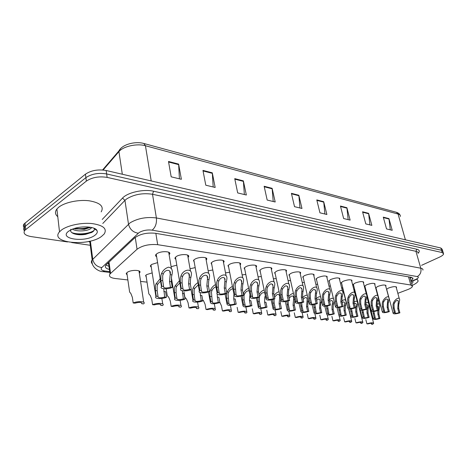 <?xml version="1.0" encoding="UTF-8"?>
<svg xmlns="http://www.w3.org/2000/svg" width="467" height="467" viewBox="0 0 467 467"><rect width="100%" height="100%" fill="white"/><g stroke="black" fill="none" stroke-linecap="round" stroke-linejoin="round"><path stroke-width="0.7" d="M146.282 277.258L145.605 275.501L146.661 274.608L152.184 272.891M127.141 274.94L126.166 273.674L127.421 272.243C131.496 269.465 142.155 269.944 139.662 272.751L139.306 273.131M355.877 294.292L355.731 293.708M151.302 267.282L150.304 265.992L151.676 264.433L157.589 262.623M367.231 295.932L366.805 295.687M366.729 295.208L367.097 294.747M376.209 288.694L375.818 288.489M375.678 287.958L377.686 286.464C382.491 284.759 385.257 284.561 385.993 285.88L385.754 286.253M365.112 287.082L364.569 286.3L366.548 284.806C371.475 283.049 374.306 282.868 375.048 284.257L374.803 284.631M353.63 285.413L353.07 284.572L355.019 283.09C360.075 281.28 362.97 281.111 363.717 282.582L363.466 282.961M341.733 283.679L341.161 282.786L343.076 281.315C348.265 279.447 351.231 279.295 351.978 280.848L351.721 281.233M329.404 281.887L328.821 280.93L330.694 279.47C336.024 277.55 339.065 277.41 339.818 279.056L339.55 279.441M316.62 280.025L316.019 279.003L317.846 277.561C323.333 275.577 326.451 275.454 327.204 277.2L326.929 277.585M303.352 278.093L302.733 276.995L304.519 275.577C310.158 273.528 313.357 273.428 314.11 275.273L313.836 275.664M289.569 276.085L288.933 274.911L290.667 273.516C294.473 271.438 301.77 271.28 300.514 273.283L300.228 273.674M275.244 273.995L274.59 272.74L276.271 271.374C280.142 269.208 287.754 269.109 286.382 271.216L286.09 271.613M260.341 271.823L259.675 270.475L261.292 269.144C265.233 266.89 273.183 266.855 271.689 269.068L271.391 269.471M244.831 269.564L244.148 268.111L245.7 266.82C249.711 264.468 258.029 264.509 256.395 266.844L256.085 267.241M228.672 267.206L227.966 265.641L229.449 264.404C233.535 261.946 242.25 262.069 240.458 264.526L240.143 264.929M211.82 264.748L211.102 263.067L212.503 261.882C216.659 259.308 225.806 259.529 223.845 262.115L223.518 262.518M194.231 262.18L193.496 260.37L194.815 259.249C199.041 256.552 208.656 256.885 206.507 259.611L206.169 260.014M175.855 259.494L174.833 258.193L176.333 256.494C180.624 253.669 190.752 254.124 188.399 256.996L188.055 257.399M156.638 256.687C155.529 256.149 155.272 255.449 155.873 254.591L157 253.616C161.366 250.651 172.049 251.252 169.468 254.27L169.112 254.667M386.565 289.295L388.445 288.069C393.138 286.405 395.847 286.201 396.571 287.45L396.337 287.818M397.843 293.323L408.497 289.289C410.82 288.25 412.151 287.287 412.489 286.394L410.82 285.016L157.683 244.685C149.282 243.961 142.4 245.484 137.047 249.244L110.019 273.954C108.531 276.277 110.235 277.795 115.133 278.495L127.87 279.949M107.789 263.178L108.7 264.322M368.889 304.157L369.315 303.994M378.404 300.596L379.262 300.275M140.561 281.403L147.035 282.144M356.385 298.15L356.893 298.29M367.646 299.645L367.868 300.497M365.562 291.087L365.801 292.021M353.782 289.371L354.733 290.264L354.482 290.626M341.587 287.684L342.796 287.97M328.955 285.979L330.443 286.172M315.85 284.24L317.642 284.35M302.242 282.465L304.361 282.494M288.098 280.644L290.573 280.579M273.393 278.776L276.242 278.606M258.088 276.855L261.333 276.563M242.139 274.894L245.817 274.45M225.514 272.88L229.653 272.261M208.165 270.831L212.8 269.984M190.051 268.753L195.2 267.626M171.115 266.675L176.818 265.174M67.534 241.941L31.184 236.594C25.014 235.456 22.871 233.383 24.757 230.377L86.348 181.114L85.893 177.641C91.631 173.852 98.543 172.621 106.639 173.946L441.519 250.277L442.955 251.625L441.519 250.277L106.639 173.946C98.543 172.621 91.631 173.852 85.893 177.641L25.37 226.221L85.893 177.641L85.438 174.179C91.158 170.379 98.064 169.147 106.149 170.496L440.836 248.006L442.278 249.366L442.722 250.849M24.442 230.809C23.414 229.659 23.408 228.433 24.442 227.131L25.37 226.221L24.442 227.131C23.408 228.433 23.414 229.659 24.442 230.809M168.499 161.471L171.179 176.83L181.365 179.293L178.639 164.098L168.499 161.471M179.41 178.82L178.639 164.098M202.958 170.402L205.789 185.201L215.17 187.471L212.298 172.825L202.958 170.402M213.191 186.993L212.298 172.825M234.738 178.639L237.685 192.918L246.348 195.013L243.365 180.875L234.738 178.639M244.364 194.535L243.365 180.875M264.135 186.257L267.177 200.051L275.197 201.989L272.133 188.329L264.135 186.257M273.213 201.51L272.133 188.329M383.279 217.137L386.536 228.923L392.222 230.301L388.958 218.614L383.279 217.137M390.295 229.834L388.958 218.614M362.555 211.767L365.795 223.909L371.86 225.374L368.615 213.337L362.555 211.767M369.911 224.901L368.615 213.337M340.437 206.035L343.648 218.55L350.127 220.115L346.905 207.716L340.437 206.035M348.166 219.642L346.905 207.716M316.778 199.905L319.948 212.818L326.888 214.493L323.701 201.697L316.778 199.905M324.915 214.02L323.701 201.697M291.408 193.326L294.519 206.665L301.974 208.469L298.839 195.253L291.408 193.326M299.995 207.99L298.839 195.253M24.115 227.581C23.099 226.431 23.099 225.199 24.121 223.891L85.438 174.179M410.896 280.731L412.98 278.741L411.316 277.322L155.377 233.272C146.959 232.461 140.082 233.979 134.747 237.826L105.892 265.04C104.538 267.071 105.705 268.543 109.401 269.459M411.585 277.375L410.23 278.361M86.348 181.114C92.098 177.343 99.027 176.106 107.136 177.402L442.202 252.554L443.632 253.885C443.364 254.894 441.98 255.98 439.488 257.148L421.561 265.338M90.277 245.286L71.69 242.554M108.974 266.324L105.881 265.058M394.492 303.019L393.967 304.449L394.154 308.062L395.304 312.33L394.691 312.867C394.866 313.503 396.279 313.456 398.917 312.732L399.886 312.837L398.736 308.605L398.695 305.033L399.664 300.007C399.612 295.874 394.749 299.604 393.512 302.896L394.492 303.019C396.273 300.153 397.569 299.645 398.38 301.495L398.118 303.48L399.081 303.603M398.917 312.732L397.767 308.489L398.118 303.48M399.886 312.837C395.73 314.069 393.459 314.186 393.091 313.194L394.323 312.219L393.167 307.946L393.016 304.332L393.512 302.896M394.323 312.219L395.304 312.33M373.88 311.46L375.281 317.98L374.727 318.476C374.902 319.119 376.32 319.078 378.994 318.348L377.885 314.122L377.832 310.864M376.992 304.315C378.684 303.422 379.613 303.935 379.782 305.844L378.854 310.678L378.883 314.227L379.986 318.447L378.994 318.348M375.281 317.98L374.277 317.881L373.139 318.792C373.512 319.79 375.795 319.679 379.986 318.447M374.277 317.881L372.894 311.512M378.13 309.563L378.486 307.274L377.196 305.984M365.842 319.626L366.904 323.806C371.031 322.604 373.285 322.481 373.67 323.438L372.561 324.314L371.574 324.226L372.111 323.754C371.936 323.141 370.535 323.187 367.903 323.9L366.904 323.806M371.347 323.322L371.574 324.226M383.769 301.664L383.238 303.118L383.419 306.79L384.569 311.127L383.973 311.658C384.143 312.33 385.59 312.295 388.305 311.547L389.309 311.658L388.159 307.356L388.124 303.725L389.093 298.699C389.075 294.379 384.02 298.127 382.753 301.536L383.769 301.664C385.614 298.717 386.95 298.22 387.779 300.182L387.517 302.137L388.515 302.266M388.305 311.547L387.155 307.233L387.517 302.137M389.309 311.658C385.036 312.919 382.712 313.03 382.345 311.985L383.547 311.016L382.397 306.673L382.251 302.995L382.753 301.536M383.547 311.016L384.569 311.127M372.666 300.263L372.129 301.74L372.304 305.476L373.448 309.89L372.876 310.409C373.045 311.115 374.528 311.086 377.324 310.322L378.363 310.438L377.213 306.06L377.19 302.371L378.153 297.362C378.182 292.832 372.911 296.586 371.615 300.129L372.666 300.263C374.587 297.222 375.964 296.749 376.805 298.833L376.548 300.754L377.587 300.882M377.324 310.322L376.174 305.938L376.548 300.754M378.363 310.438C373.968 311.734 371.592 311.833 371.224 310.73L372.397 309.773L371.253 305.354L371.107 301.618L371.615 300.129M372.397 309.773L373.448 309.89M361.172 298.81L360.623 300.316L360.798 304.116L361.943 308.605L361.388 309.113C361.551 309.86 363.069 309.843 365.953 309.055L367.027 309.172L365.883 304.717L365.865 300.964L366.823 295.979C366.91 291.233 361.411 294.992 360.086 298.676L361.172 298.81C363.168 295.681 364.593 295.22 365.439 297.438L365.194 299.318L366.268 299.452M365.953 309.055L364.809 304.595L365.194 299.318M367.027 309.172C362.509 310.508 360.069 310.596 359.707 309.428L360.845 308.483L359.707 303.988L359.567 300.182L360.086 298.676M360.845 308.483L361.943 308.605M349.263 297.304L348.709 298.839L348.878 302.709L350.011 307.274L349.485 307.771C349.637 308.559 351.196 308.547 354.167 307.735L355.282 307.864L354.144 303.334L354.138 299.51L355.089 294.554C355.241 289.587 349.491 293.329 348.137 297.164L349.263 297.304C351.342 294.076 352.813 293.644 353.671 295.996L353.431 297.835L354.541 297.975M354.167 307.735L353.029 303.2L353.431 297.835M355.282 307.864C350.629 309.242 348.131 309.312 347.775 308.074L348.878 307.146L347.746 302.575L347.611 298.705L348.137 297.164M348.878 307.146L350.011 307.274M362.877 310.17L364.272 316.889L363.735 317.373C363.904 318.05 365.363 318.015 368.107 317.268L367.004 312.972L367.021 309.358L367.611 306.072C367.535 304.84 366.963 304.42 365.912 304.828M365.673 303.241C367.64 301.997 368.732 302.464 368.936 304.653L368.014 309.469L368.037 313.083L369.134 317.373L368.107 317.268M364.272 316.889L363.227 316.784L362.118 317.683C362.491 318.739 364.826 318.634 369.134 317.373M363.227 316.784L361.849 310.251M351.488 308.821L352.877 315.756L352.357 316.229C352.521 316.947 354.021 316.918 356.846 316.147L355.749 311.781L355.772 308.109L356.362 304.834C356.251 303.357 355.545 302.978 354.237 303.702M353.957 302.167C356.204 300.532 357.459 300.952 357.722 303.427L356.806 308.22L356.811 311.892L357.909 316.258L356.846 316.147M352.877 315.756L351.797 315.651L350.717 316.533C351.085 317.648 353.484 317.554 357.909 316.258M351.797 315.651L350.425 308.938M339.702 307.409L341.073 314.583L340.583 315.044C340.741 315.797 342.276 315.78 345.189 314.992L344.097 310.549L344.132 306.813L344.716 303.562C344.558 301.828 343.706 301.507 342.148 302.587M341.826 301.092C344.36 299.026 345.79 299.382 346.105 302.167L345.201 306.93L345.195 310.666L346.286 315.102L345.189 314.992M341.073 314.583L339.958 314.472L338.914 315.342C339.276 316.521 341.733 316.439 346.286 315.102M339.958 314.472L338.598 307.56M417.06 279.184L418.175 280.9C417.72 282.29 415.735 283.802 412.221 285.43M412.402 281.035L412.688 281.216C413.342 281.805 413.015 282.593 411.701 283.58M61.469 230.033C67.511 225.403 81.439 222.461 92.052 223.565C103.283 225.252 107.34 228.713 104.217 233.967L101.573 236.395C88.222 246.815 49.216 243.173 59.519 231.83L61.469 230.033M57.774 216.676C55.048 214.406 54.756 211.849 56.892 209.018L58.813 207.15C64.761 202.369 78.532 199.467 89.057 200.769C100.195 202.69 104.24 206.391 101.193 211.872M73.944 228.62L84.404 229.361L90.592 227.283M72.42 229.174C76.722 231.801 86.413 231.241 90.178 228.976L91.771 227.528M70.856 229.209C70.027 231.153 71.089 232.671 74.043 233.774C77.399 234.86 81.229 235.059 85.537 234.376L91.999 232.286C93.955 231.107 94.702 229.922 94.229 228.737L93.855 228.182M94.836 235.327C85.128 242.893 57.861 238.9 68.69 231.183L72.151 229.285C80.622 225.555 95.245 226.372 96.99 230.529C97.772 232.111 97.054 233.71 94.836 235.327M75.029 228.958L84.597 228.947L90.096 227.61M75.175 234.125L85.718 234.107L91.573 232.525M95.361 229.472L95.455 228.988M74.948 228.305C80.108 228.999 84.982 228.602 89.559 227.12M71.825 232.624C78.654 235.21 90.726 233.453 94.153 230.295M336.911 295.745L336.345 297.304L336.514 301.25L337.641 305.891L337.139 306.375C337.285 307.21 338.89 307.21 341.955 306.375L343.111 306.504L341.978 301.892L341.978 298.004L342.924 293.089C343.146 287.882 337.139 291.595 335.744 295.599L336.911 295.745C339.083 292.418 340.601 292.003 341.47 294.514L341.237 296.294L342.387 296.44M341.955 306.375L340.822 301.758L341.237 296.294M343.111 306.504C338.318 307.922 335.75 307.981 335.399 306.673L336.468 305.762L335.335 301.11L335.213 297.164L335.744 295.599M336.468 305.762L337.641 305.891M324.098 294.128L323.526 295.716L323.684 299.732L324.804 304.461L324.332 304.922C324.466 305.809 326.112 305.821 329.282 304.963L330.478 305.097L329.352 300.404L329.369 296.44L330.303 291.571C330.613 286.119 324.314 289.791 322.884 293.976L324.098 294.128C326.369 290.69 327.939 290.305 328.809 292.978L328.587 294.695L329.784 294.846M329.282 304.963L328.155 300.258L328.587 294.695M330.478 305.097C325.54 306.556 322.901 306.597 322.563 305.208L323.584 304.326L322.463 299.586L322.347 295.57L322.884 293.976M323.584 304.326L324.804 304.461M310.794 292.447L310.211 294.064L310.362 298.156L311.477 302.972L311.028 303.416C311.15 304.356 312.849 304.379 316.124 303.492L317.367 303.632L316.252 298.851L316.282 294.817L317.204 290.013C317.607 284.298 311.004 287.911 309.533 292.289L310.794 292.447C313.17 288.898 314.793 288.542 315.669 291.39L315.458 293.037L316.696 293.194M316.124 303.492L315.009 298.705L315.458 293.037M317.367 303.632C312.265 305.144 309.557 305.161 309.23 303.69L310.211 302.832L309.096 298.004L308.985 293.912L309.533 292.289M310.211 302.832L311.477 302.972M327.49 305.926L328.85 313.369L328.377 313.812C328.534 314.612 330.111 314.606 333.111 313.795L332.025 309.271L332.072 305.471L332.656 302.242C332.434 300.246 331.424 299.995 329.614 301.495M334.08 301.209L333.181 305.593L333.169 309.393L334.255 313.906L333.111 313.795M329.27 300.007C331.004 298.203 332.416 297.806 333.502 298.822M328.85 313.369L327.688 313.252L326.684 314.104C327.04 315.348 329.568 315.283 334.255 313.906M327.688 313.252L326.345 306.118M314.84 304.379L316.177 312.108L315.733 312.54C315.879 313.386 317.496 313.386 320.596 312.551L319.516 307.951L320.152 300.882C319.842 298.606 318.663 298.454 316.62 300.421M321.529 300.824L320.724 304.204L320.701 308.074L321.781 312.668L320.596 312.551M316.264 298.903C317.852 297.047 319.305 296.399 320.613 296.954M316.177 312.108L314.974 311.991L314.011 312.82C314.361 314.133 316.947 314.087 321.781 312.668M314.974 311.991L313.643 304.607M301.723 302.744L301.962 306.095L303.03 310.806L302.61 311.215C302.744 312.108 304.414 312.125 307.613 311.261L306.545 306.58L307.187 299.481C306.743 296.913 305.395 296.878 303.13 299.382M308.448 300.263L307.806 302.768L307.771 306.708L308.839 311.384L307.613 311.261M302.768 297.8C304.274 295.844 305.78 294.981 307.28 295.208M303.03 310.806L301.781 310.678L300.859 311.483C301.197 312.878 303.859 312.843 308.839 311.384M301.781 310.678L300.474 303.019M296.971 290.702L296.376 292.354L296.522 296.522L297.625 301.431L297.21 301.845C297.321 302.844 299.067 302.885 302.453 301.968L303.748 302.114L302.645 297.245L302.686 293.136L303.597 288.408C304.105 282.418 297.175 285.944 295.664 290.532L296.971 290.702C299.458 287.036 301.139 286.715 302.021 289.75L301.816 291.315L303.106 291.472M302.453 301.968L301.349 297.094L301.816 291.315M303.748 302.114C298.477 303.673 295.693 303.667 295.377 302.108L296.306 301.279L295.208 296.364L295.103 292.196L295.664 290.532M296.306 301.279L297.625 301.431M282.599 288.886L281.992 290.567L282.132 294.817L283.218 299.82L282.839 300.211C282.938 301.273 284.736 301.326 288.244 300.38L289.593 300.532L288.495 295.57L288.553 291.385L289.452 286.744C290.083 280.474 282.798 283.883 281.239 288.711L282.599 288.886C285.209 285.098 286.954 284.817 287.83 288.051L287.637 289.522L288.98 289.692M288.244 300.38L287.152 295.413L287.637 289.522M289.593 300.532C284.14 302.143 281.268 302.114 280.976 300.456L281.852 299.668L280.76 294.659L280.667 290.404L281.239 288.711M281.852 299.668L283.218 299.82M267.644 286.995L267.025 288.711L267.153 293.048L268.227 298.15L267.883 298.506C267.965 299.633 269.821 299.709 273.464 298.734L274.865 298.886L273.779 293.831L273.855 289.558L274.736 285.028C275.507 278.466 267.836 281.735 266.225 286.814L267.644 286.995C270.387 283.078 272.191 282.844 273.067 286.289L272.886 287.654L274.281 287.835M273.464 298.734L272.378 293.667L272.886 287.654M274.865 298.886C269.22 300.55 266.26 300.497 265.986 298.734L266.803 297.987L265.729 292.879L265.647 288.542L266.225 286.814M266.803 297.987L268.227 298.15M252.063 285.028L251.439 286.779L251.555 291.204L252.618 296.405L252.308 296.726C252.373 297.928 254.287 298.022 258.064 297.012L259.524 297.175L258.461 292.021L258.555 287.666L259.418 283.253C260.341 276.394 252.262 279.476 250.586 284.841L252.063 285.028C254.953 280.976 256.832 280.795 257.696 284.467L257.527 285.716L258.981 285.897M258.064 297.012L257.002 291.852L257.527 285.716M259.524 297.175C253.674 298.892 250.627 298.816 250.37 296.942L251.129 296.241L250.073 291.029L249.997 286.604L250.586 284.841M251.129 296.241L252.618 296.405M235.829 282.973L235.193 284.765L236.074 294.87C236.115 296.148 238.094 296.265 242.023 295.226L243.54 295.395L242.496 290.135L242.607 285.687L243.447 281.42C244.55 274.257 236.028 277.106 234.288 282.78L235.829 282.973C237.306 279.225 242.396 278.227 241.678 282.576L241.527 283.697L243.038 283.883M242.023 295.226L240.972 289.954L241.527 283.697M243.54 295.395C237.475 297.17 234.329 297.059 234.095 295.062L234.79 294.414L233.751 289.102L233.687 284.584L234.288 282.78M234.79 294.414L236.337 294.589M288.116 301.022L288.326 304.653L289.377 309.446L288.991 309.837C289.114 310.783 290.83 310.812 294.14 309.919L293.078 305.155L293.731 298.034C293.095 295.162 291.56 295.284 289.12 298.39M294.823 299.616L294.356 305.29L295.413 310.047L294.14 309.919M288.746 296.708C290.182 294.636 291.752 293.562 293.451 293.486M289.377 309.446L288.081 309.317L287.205 310.094C287.538 311.571 290.27 311.553 295.413 310.047M288.081 309.317L286.808 301.349M273.995 299.201L274.158 303.153L275.197 308.039L274.841 308.401C274.958 309.405 276.721 309.446 280.142 308.529L279.097 303.673L279.756 296.533C278.887 293.387 277.176 293.667 274.619 297.368L274.538 297.362M280.655 298.979L280.422 303.813L281.467 308.664L280.142 308.529M274.17 295.646C275.53 293.434 277.17 292.138 279.091 291.752M275.197 308.039L273.849 307.905L273.026 308.646C273.341 310.211 276.16 310.216 281.467 308.664M273.849 307.905L272.81 303.007L272.611 299.592M259.313 297.368L259.43 301.594L260.458 306.574L260.131 306.907C260.236 307.975 262.057 308.033 265.6 307.088L264.567 302.137L264.69 297.969L265.063 296.282L265.484 296.329M258.998 294.636C260.271 292.266 261.987 290.725 264.153 290.001M264.567 302.137L265.945 302.283L266.978 307.222L265.6 307.088M260.458 306.574L259.057 306.434L258.28 307.134C258.584 308.798 261.485 308.827 266.978 307.222M259.057 306.434L258.029 301.448L257.866 297.736M264.789 293.043C263.084 292.079 261.456 292.961 259.909 295.699L259.448 296.808M249.133 290.807C247.329 290.626 245.823 291.677 244.609 293.959L243.996 295.664L244.107 299.972L245.117 305.05L244.831 305.354C244.918 306.48 246.798 306.562 250.47 305.581L249.454 300.538L249.909 294.858M243.208 293.696C244.34 291.175 246.144 289.347 248.607 288.221M249.454 300.538L250.884 300.69L251.906 305.727L250.47 305.581M245.117 305.05L243.657 304.904L242.945 305.564C243.231 307.327 246.22 307.385 251.906 305.727M243.657 304.904L242.647 299.82L242.519 295.897M232.875 288.799C231.107 289.044 229.706 290.159 228.678 292.149L228.054 293.889L228.9 303.731C228.964 304.933 230.908 305.027 234.72 304.017L233.722 298.874L233.885 294.543M226.769 292.984L227.166 291.98C228.217 289.563 229.968 287.701 232.408 286.399M233.722 298.874L235.216 299.032L236.214 304.169L234.72 304.017M229.145 303.462L227.627 303.317L226.974 303.924C227.242 305.797 230.324 305.879 236.214 304.169M227.627 303.317L226.635 298.127L226.583 293.725M218.889 280.836L218.241 282.663L218.334 287.281L219.134 292.932C219.151 294.292 221.2 294.432 225.287 293.358L226.874 293.533L225.847 288.168L225.975 283.627L226.799 279.523C228.094 272.051 219.093 274.619 217.283 280.632L218.889 280.836C220.442 276.867 225.812 276.079 224.966 280.614L224.831 281.583L226.413 281.782M225.287 293.358L224.259 287.976L224.831 281.583M226.874 293.533C222.496 295.442 215.398 295.15 217.12 293.101L217.733 292.511L216.717 287.088L216.67 282.471L217.283 280.632M217.733 292.511L219.356 292.692M201.201 278.601L200.541 280.474L200.623 285.185L201.446 290.906C201.435 292.354 203.559 292.523 207.815 291.408L209.473 291.589L208.469 286.113L208.621 281.473L209.409 277.556C210.932 269.774 201.417 272.004 199.52 278.385L201.201 278.601C202.836 274.392 208.51 273.86 207.523 278.577L207.412 279.383L209.058 279.593M207.815 291.408L206.811 285.915L207.412 279.383M209.473 291.589C204.978 293.591 197.5 293.212 199.386 291.046L199.923 290.527L198.936 284.987L198.901 280.27L199.52 278.385M199.923 290.527L201.616 290.713M182.714 276.266L182.037 278.18L182.107 282.996L182.953 288.781C182.918 290.328 185.119 290.521 189.555 289.371L191.289 289.563L190.308 283.965L190.489 279.225L191.242 275.518C193.017 267.428 182.947 269.249 180.957 276.044L182.714 276.266C184.436 271.788 190.437 271.56 189.293 276.458L189.205 277.083L190.927 277.299M189.555 289.371L188.58 283.761L189.205 277.083M191.289 289.563C186.677 291.653 178.779 291.18 180.852 288.892L181.307 288.448L180.344 282.786L180.326 277.964L180.957 276.044M181.307 288.448L183.076 288.647M163.374 273.82L162.679 275.781L162.738 280.708L163.608 286.557C163.543 288.203 165.826 288.431 170.455 287.24L172.27 287.438L171.319 281.718L171.529 276.878L172.241 273.399C172.743 269.768 171.512 267.696 168.534 267.177C165.248 268.245 162.913 270.381 161.529 273.586L163.374 273.82C165.195 269.056 171.547 269.185 170.227 274.252L170.163 274.678L171.967 274.905M170.455 287.24L169.509 281.508L170.163 274.678M172.27 287.438C167.536 289.633 159.183 289.044 161.454 286.633L161.821 286.271L160.887 280.486L160.893 275.559L161.529 273.586M161.821 286.271L163.672 286.481M215.947 286.843C214.26 287.368 212.97 288.507 212.076 290.264L211.446 292.044L212.292 302.038C212.345 303.311 214.353 303.427 218.317 302.388L217.336 297.14L217.272 294.268M212.503 301.81L210.921 301.653L209.946 296.364L209.911 291.869L210.5 290.083C211.493 287.8 213.162 285.956 215.52 284.543M217.336 297.14L218.889 297.31L219.869 302.546L218.317 302.388M210.921 301.653L210.331 302.207C210.582 304.198 213.758 304.309 219.869 302.546M198.288 284.905L194.762 288.297L194.12 290.112L194.196 294.695L194.978 300.269C195.008 301.624 197.086 301.764 201.207 300.69L200.174 292.622M195.142 300.088L193.49 299.925L192.544 294.519L192.515 289.937L193.116 288.11C194.05 285.962 195.638 284.14 197.885 282.646M200.25 295.337L201.872 295.506L202.83 300.853L201.207 300.69M193.49 299.925L192.97 300.415C191.19 302.458 198.493 302.756 202.83 300.853M179.842 282.967L176.689 286.248L176.036 288.104L176.094 292.78L176.9 298.419C176.905 299.861 179.059 300.024 183.35 298.915L182.352 290.772M177.016 298.285L175.288 298.115L174.372 292.599L174.36 287.917L174.973 286.049L179.456 280.702M182.416 293.451L184.109 293.626L185.043 299.084L183.35 298.915M175.288 298.115L174.851 298.541C172.901 300.69 180.601 301.075 185.043 299.084M160.549 281.023L157.805 284.099L157.14 285.997L157.186 290.783L158.009 296.481C157.992 298.016 160.222 298.209 164.693 297.065L163.742 288.769M158.079 296.405L156.27 296.224L155.383 290.591L155.388 285.804L156.013 283.895L160.181 278.717M163.794 291.478L165.563 291.665L166.468 297.24L164.693 297.065M156.27 296.224L155.914 296.574C153.783 298.839 161.915 299.318 166.468 297.24M354.908 318.587L355.971 322.837C360.209 321.6 362.515 321.483 362.9 322.493L361.82 323.357L360.798 323.263L361.318 322.802C361.143 322.154 359.707 322.195 357.004 322.925L355.971 322.837M360.571 322.347L360.798 323.263M343.607 317.507L344.664 321.827C349.018 320.555 351.382 320.45 351.762 321.512L350.711 322.364L349.66 322.271L350.157 321.821C349.987 321.138 348.51 321.173 345.732 321.921L344.664 321.827M349.427 321.337L349.66 322.271M331.914 316.392L332.965 320.782C337.437 319.475 339.865 319.387 340.239 320.508L339.223 321.343L338.131 321.243L338.61 320.806C338.447 320.082 336.929 320.111 334.074 320.882L332.965 320.782M337.904 320.292L338.131 321.243M319.813 315.237L320.852 319.702C325.458 318.36 327.945 318.278 328.319 319.463L327.332 320.28L326.205 320.181L326.661 319.755C326.497 318.996 324.944 319.014 321.997 319.807L320.852 319.702M325.978 319.212L326.205 320.181M307.274 314.04L308.308 318.587C313.042 317.204 315.599 317.134 315.966 318.383L315.021 319.183L313.853 319.078L314.285 318.669C314.128 317.869 312.528 317.875 309.493 318.692L308.308 318.587M313.626 318.097L313.853 319.078M294.274 312.802L295.302 317.426C300.182 316.001 302.803 315.949 303.165 317.268L302.26 318.045L301.046 317.939L301.454 317.548C301.308 316.696 299.662 316.696 296.533 317.537L295.302 317.426M300.824 316.947L301.046 317.939M280.795 311.518L281.805 316.223C286.843 314.758 289.54 314.723 289.89 316.118L289.026 316.865L287.771 316.754L288.151 316.381C288.011 315.488 286.324 315.47 283.084 316.34L281.805 316.223M287.555 315.75L287.771 316.754M266.803 310.181L267.807 314.974C273.002 313.462 275.769 313.445 276.12 314.921L275.302 315.645L273.995 315.529L274.345 315.178C274.217 314.233 272.477 314.203 269.132 315.097L267.807 314.974M273.779 314.513L273.995 315.529M252.273 308.798L253.26 313.678C258.625 312.119 261.479 312.119 261.818 313.684L261.047 314.373L259.693 314.25L260.008 313.929C259.891 312.925 258.099 312.884 254.638 313.801L253.26 313.678M259.483 313.229L259.693 314.25M237.166 307.356L238.135 312.33C243.686 310.724 246.629 310.748 246.95 312.405L246.232 313.053L244.825 312.931L245.111 312.633C245.006 311.571 243.155 311.512 239.571 312.458L238.135 312.33M244.62 311.898L244.825 312.931M219.869 302.371L221.457 305.856L222.409 310.929C228.153 309.271 231.183 309.317 231.492 311.075L230.832 311.682L229.367 311.547L229.618 311.285C229.525 310.158 227.616 310.082 223.897 311.063L222.409 310.929M229.169 310.52L229.367 311.547M202.643 299.802L203.524 300.742L205.101 304.297L206.029 309.469C211.983 307.759 215.106 307.829 215.404 309.691L214.802 310.251L213.495 309.89C213.413 308.693 211.44 308.599 207.582 309.609L206.029 309.469M213.086 309.084L213.279 310.117M184.698 297.059L186.496 299.049L188.055 302.674L188.966 307.951C193.186 306.107 200.32 306.358 198.65 308.255L198.107 308.763L196.695 308.43C196.63 307.163 194.593 307.053 190.589 308.092L188.966 307.951M196.338 307.595L196.519 308.623M166.999 294.093L167.25 295.629L168.745 297.281L170.286 300.976L171.173 306.364C175.493 304.443 183 304.77 181.178 306.766L180.706 307.216L179.182 306.918C179.135 305.576 177.028 305.441 172.86 306.515L171.173 306.364M178.879 306.048L179.048 307.064M148.588 292.214L148.845 293.871L150.222 295.436L151.74 299.207L152.598 304.706C157.023 302.698 164.939 303.112 162.948 305.214L162.551 305.593L160.911 305.342C160.882 303.918 158.698 303.754 154.361 304.863L152.598 304.706M160.66 304.437L160.823 305.441M129.365 290.258L129.622 292.038L130.871 293.51L132.365 297.362L133.188 302.978C137.724 300.876 146.078 301.384 143.912 303.591L143.591 303.906L141.828 303.696C141.816 302.184 139.551 301.997 135.033 303.141L133.188 302.978M141.635 302.756L141.787 303.743M408.526 276.843L410.82 285.016M109.009 262.034L110.562 273.382M135.249 237.394L137.047 249.244M155.844 233.348L157.683 244.685M120.766 148.448L118.881 150.946L118.922 151.617L103.125 170.011M102.577 169.965L118.881 150.946C122.348 144.14 135.558 141.098 143.848 143.48L145.435 145.733C137.006 143.252 123.119 146.334 118.922 151.617L122.319 174.238M400.377 216.454C400.546 215.328 399.781 214.522 398.082 214.044L396.413 212.287C398.503 213.01 399.717 213.962 400.056 215.153M405.403 239.804L398.082 214.044L145.435 145.733L151.215 180.933M106.149 170.496L107.136 177.402M440.836 248.006L442.202 252.554M25.055 222.981L25.691 229.472M291.519 193.817L298.915 195.731M316.895 200.378L323.783 202.158M340.554 206.496L346.987 208.159M362.672 212.216L368.697 213.769M383.395 217.575L389.04 219.035M264.246 186.765L272.203 188.826M234.848 179.165L243.435 181.383M203.063 170.945L212.362 173.35M168.599 162.031L178.698 164.647M411.053 281.28L415.648 279.505C418.572 278.075 419.109 277.094 417.264 276.569L152.143 230.149C147.257 229.583 142.896 230.389 139.078 232.566L101.835 267.556C100.335 269.296 101.38 270.451 104.982 271.029L109.692 271.601M92.507 264.053C91.129 262.845 91.012 261.462 92.168 259.915L130.153 222.777C137.812 218.311 146.562 216.706 156.392 217.961L420.79 268.216C422.442 268.548 423.155 269.179 422.939 270.113M102.232 219.461L122.523 198.096C127.473 192.462 143.789 188.849 153.561 191.225L416.803 249.226L415.928 251.31L420.79 268.216C421.514 271.992 420.335 274.777 417.264 276.569M152.143 230.149C155.464 227.376 156.883 223.314 156.392 217.961L152.511 194.266C142.762 192.801 134.111 194.365 126.569 198.965L124.94 200.366L128.495 224.131C129.785 229.303 133.037 232.333 138.238 233.226M416.803 249.226C419.57 249.938 420.008 251.287 418.123 253.266M418.105 253.353C418.304 252.373 417.58 251.69 415.928 251.31L152.511 194.266L153.561 191.225M89.664 242.017L88.613 241.468M101.835 267.556C96.903 266.867 93.873 264.1 92.746 259.267L90.388 241.06M122.523 198.096L124.94 200.366L102.781 223.471M89.086 241.369L90.604 242.712M104.982 271.029L102.734 271.59M414.696 279.896L416.389 279.494M397.767 308.489L398.736 308.605M393.167 307.946L394.154 308.062M374.184 313.731L373.174 313.626M378.883 314.227L377.885 314.122M379.233 309.253L378.247 309.142M387.155 307.233L388.159 307.356M382.397 306.673L383.419 306.79M376.174 305.938L377.213 306.06M371.253 305.354L372.304 305.476M364.809 304.595L365.883 304.717M359.707 303.988L360.798 304.116M353.029 303.2L354.144 303.334M347.746 302.575L348.878 302.709M363.174 312.569L362.129 312.458M368.037 313.083L367.004 312.972M368.399 308.022L367.377 307.905M351.779 311.361L350.699 311.25M356.811 311.892L355.749 311.781M357.191 306.749L356.134 306.626M339.988 310.117L338.867 309.995M345.195 310.666L344.097 310.549M345.592 305.43L344.494 305.307M340.822 301.758L341.978 301.892M335.335 301.11L336.514 301.25M328.155 300.258L329.352 300.404M322.463 299.586L323.684 299.732M315.009 298.705L316.252 298.851M309.096 298.004L310.362 298.156M327.77 308.821L326.608 308.699M333.169 309.393L332.025 309.271M333.572 304.064L332.44 303.935M315.102 307.484L313.9 307.356M320.701 308.074L319.516 307.951M321.121 302.651L319.942 302.517M301.962 306.095L300.713 305.961M307.771 306.708L306.545 306.58M308.208 301.186L306.988 301.046M301.349 297.094L302.645 297.245M295.208 296.364L296.522 296.522M287.152 295.413L288.495 295.57M280.76 294.659L282.132 294.817M272.378 293.667L273.779 293.831M265.729 292.879L267.153 293.048M257.002 291.852L258.461 292.021M250.073 291.029L251.555 291.204M240.972 289.954L242.496 290.135M233.751 289.102L235.298 289.283M288.326 304.653L287.03 304.513M294.356 305.29L293.078 305.155M294.811 299.662L293.539 299.516M274.158 303.153L272.81 303.007M280.422 303.813L279.097 303.673M280.451 298.034L279.575 297.934M259.43 301.594L258.029 301.448M259.909 295.699L259.203 295.617M244.107 299.972L242.647 299.82M244.609 293.959L243.225 293.801M228.153 298.285L226.635 298.127M228.678 292.149L227.166 291.98M224.259 287.976L225.847 288.168M216.717 287.088L218.334 287.281M206.811 285.915L208.469 286.113M198.936 284.987L200.623 285.185M188.58 283.761L190.308 283.965M180.344 282.786L182.107 282.996M169.509 281.508L171.319 281.718M160.887 280.486L162.738 280.708M211.533 296.527L209.946 296.364M212.076 290.264L210.5 290.083M194.196 294.695L192.544 294.519M194.762 288.297L193.116 288.11M176.094 292.78L174.372 292.599M176.689 286.248L174.973 286.049M157.186 290.783L155.383 290.591M157.805 284.099L156.013 283.895M409.868 277.077L412.256 285.559M108.455 262.553L110.019 273.954M396.571 287.45L396.442 286.971M169.468 254.27L169.171 252.472M188.399 256.996L188.108 255.338M206.507 259.611L206.227 258.082M223.845 262.115L223.57 260.714M240.458 264.526L240.196 263.236M256.395 266.844L256.144 265.653M271.689 269.068L271.455 267.976M286.382 271.216L286.16 270.212M300.514 273.283L300.304 272.36M314.11 275.273L313.912 274.427M327.204 277.2L327.011 276.417M339.818 279.056L339.637 278.332M351.978 280.848L351.814 280.182M363.717 282.582L363.559 281.969M375.048 284.257L374.896 283.697M385.993 285.88L385.853 285.36M354.733 290.264L354.587 289.686M139.662 272.751L139.423 271.158M143.848 143.48L396.413 212.287M24.121 223.891L24.757 230.377M412.74 277.883L412.98 278.741M443.405 253.12L442.955 251.625M109.809 272.442L102.915 271.613C100.066 272.039 90.528 267.521 92.168 259.915L89.752 241.217M89.43 241.293L89.792 241.521M411.123 281.519L415.204 279.972M398.147 300.631L398.38 301.495M393.091 313.194L386.647 289.201M399.314 298.722L396.051 286.767M379.426 304.484L378.019 299.149M373.139 318.792L366.963 294.881M378.252 306.364L378.486 307.274M373.565 323.047L368.942 305.12M387.528 299.254L387.779 300.182M382.345 311.985L375.917 287.59M388.719 297.31L385.456 285.156M376.536 297.823L376.805 298.833M371.224 310.73L364.815 285.927M377.756 295.85L374.499 283.481M365.159 296.341L365.439 297.438M359.707 309.428L353.326 284.199M366.402 294.344L363.151 281.753M353.373 294.811L353.671 295.996M347.775 308.074L341.424 282.407M354.64 292.78L351.4 279.966M368.556 303.182L366.828 296.469M362.118 317.683L360.203 310.123M367.36 305.091L367.611 306.072M357.319 301.834L354.19 289.476M350.717 316.533L348.831 308.932M356.093 303.772L356.362 304.834M345.679 300.444L342.568 287.87M338.914 315.342L337.046 307.63M344.43 302.412L344.716 303.562M412.361 281.052L412.688 281.216M91.31 228.141L91.211 227.4M94.229 228.737L96.99 230.529M59.519 231.83L56.892 209.018M84.404 229.361L84.597 228.947M341.149 293.218L341.47 294.514M335.399 306.673L329.083 280.55M342.445 291.157L339.223 278.11M328.476 291.571L328.809 292.978M322.563 305.208L316.287 278.618M329.801 289.482L326.596 276.19M315.313 289.861L315.669 291.39M309.23 303.69L303.007 276.61M316.673 287.736L313.485 274.193M326.684 314.104L324.822 306.241M332.352 300.999L332.656 302.242M314.011 312.82L312.149 304.776M319.837 299.534L320.152 300.882M300.859 311.483L299.003 303.229M306.854 298.016L307.187 299.481M301.641 288.086L302.021 289.75M295.377 302.108L289.219 274.52M303.03 285.927L299.872 272.127M287.433 286.242L287.83 288.051M280.976 300.456L274.882 272.349M288.857 284.047L285.728 269.973M272.646 284.327L273.067 286.289M265.986 298.734L259.973 270.078M274.106 282.097L271.018 267.737M257.253 282.331L257.696 284.467M250.37 296.942L244.457 267.714M258.753 280.066L255.7 265.408M241.211 280.253L241.678 282.576M234.095 295.062L228.287 265.244M242.752 277.947L239.752 262.985M287.205 310.094L285.349 301.606M293.375 296.446L293.731 298.034M273.026 308.646L271.169 299.89M279.383 294.811L279.756 296.533M258.28 307.134L256.424 298.08M242.945 305.564L241.083 296.166M226.974 303.924L225.106 294.134M224.481 278.087L224.966 280.614M217.12 293.101L211.428 262.67M226.069 275.746L223.121 260.458M207.015 275.828L207.523 278.577M199.386 291.046L193.834 259.973M208.65 273.452L205.766 257.825M188.773 273.475L189.293 276.458M180.852 288.892L175.458 257.148M190.454 271.058L187.641 255.075M169.69 271.012L170.227 274.252M161.454 286.633L156.235 254.194M171.43 268.56L168.698 252.203M210.331 302.207L208.457 291.968M192.97 300.415L191.091 289.645M174.851 298.541L171.383 277.69M155.914 296.574L150.94 264.982M362.789 322.067L356.765 298.244M351.645 321.057L348.633 308.903M350.081 321.512L350.157 321.821M340.122 320.012L339.13 315.931M338.534 320.473L338.61 320.806M328.19 318.926L327.227 314.863M326.579 319.399L326.661 319.755M315.832 317.805L314.886 313.707M314.192 318.284L314.285 318.669M303.025 316.644L302.085 312.481M301.361 317.128L301.454 317.548M289.744 315.441L288.816 311.197M288.051 315.931L288.151 316.381M275.962 314.192L275.04 309.843M261.654 312.896L260.732 308.43M259.903 313.398L260.008 313.929M246.78 311.547L245.864 306.953M245 312.061L245.111 312.633M231.317 310.152L230.406 305.406M229.501 310.672L229.618 311.285M215.223 308.693L214.312 303.789M213.372 309.218L213.495 309.89M198.457 307.181L197.559 302.091M184.885 297.316L183.975 292.021M196.566 307.712L196.695 308.43M180.98 305.599L180.087 300.304M167.25 295.629L166.135 288.81M179.054 306.142L179.182 306.918M162.75 303.953L161.862 298.436M148.845 293.871L145.955 275.127M160.776 304.502L160.911 305.342M143.708 302.237L138.973 270.901M129.622 292.038L126.814 272.687M141.694 302.791L141.828 303.696"/></g></svg>
